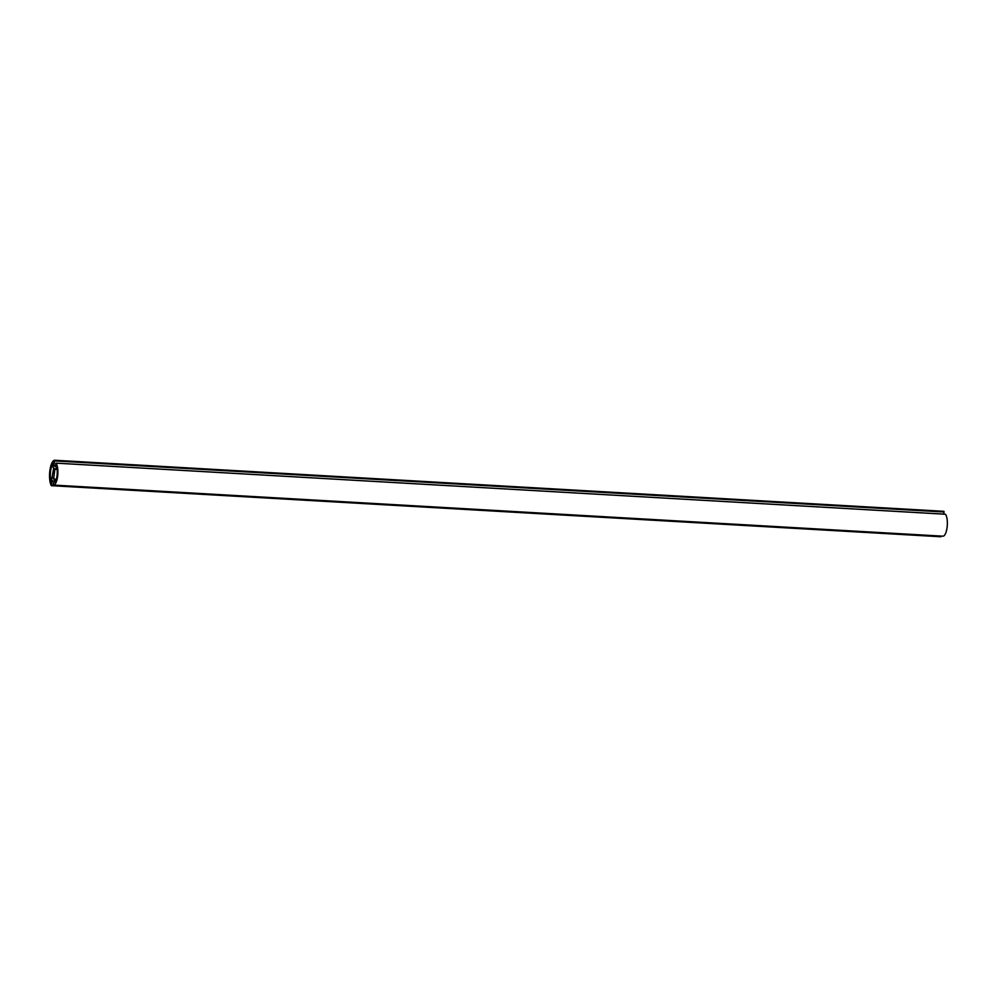 <?xml version="1.0" encoding="UTF-8"?>
<svg xmlns="http://www.w3.org/2000/svg" width="997" height="997" viewBox="0 0 997 997"><rect width="100%" height="100%" fill="white"/><g stroke="black" fill="none" stroke-linecap="round" stroke-linejoin="round"><path stroke-width="1.5" d="M51.333 485.664L51.283 485.601A13.597 4.499 93.3 0 1 49.85 470.833A13.597 4.499 93.3 0 1 54.449 460.24L54.012 465.711L55.658 466.858L55.919 463.144A11.328 3.739 93.3 0 1 57.676 475.843A11.328 3.739 93.3 0 1 53.439 485.078A11.328 3.739 93.3 0 1 53.202 485.041L53.826 481.576L52.168 480.442L51.37 485.676L940.844 536.76L51.582 485.227M943.935 511.324L54.461 460.24L943.935 511.324L943.823 514.116M53.439 485.078L942.925 536.174A11.328 3.739 93.3 0 0 947.15 526.939A11.328 3.739 93.3 0 0 945.405 514.24L945.281 514.228M51.183 482.261L53.738 467.929L53.028 467.431L53.589 462.92A11.328 3.739 -86.7 0 0 50.56 471.319A11.328 3.739 -86.7 0 0 51.183 482.261M54.424 479.607L53.626 479.046L54.91 468.74L55.707 469.288L56.779 467.618A9.434 3.116 -86.7 0 1 54.935 482.361L54.424 479.607L56.218 479.707M52.505 477.787L51.744 477.737M56.368 479.208L53.626 479.046M57.078 469.375L55.707 469.288M54.012 465.711L55.658 465.811M54.611 460.926L944.084 512.009M945.405 514.24L55.919 463.144M945.343 514.203L55.869 463.119"/></g></svg>
